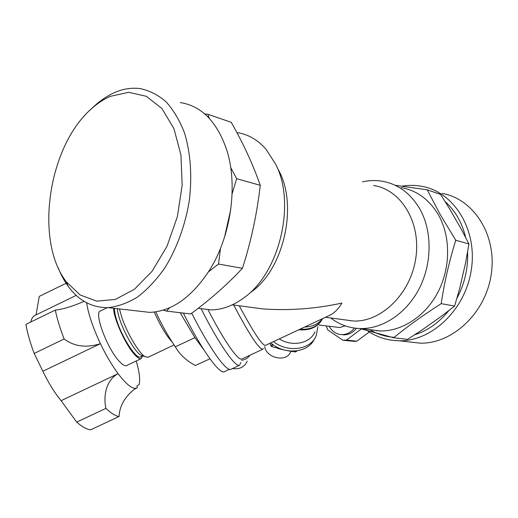 <?xml version="1.0" encoding="UTF-8"?>
<svg xmlns="http://www.w3.org/2000/svg" width="518" height="518" viewBox="0 0 518 518"><rect width="100%" height="100%" fill="white"/><g stroke="black" fill="none" stroke-linecap="round" stroke-linejoin="round"><path stroke-width="0.78" d="M136.228 360.981C139.387 371.782 140.352 379.662 139.122 384.615L136.92 385.871L137.289 387.632L133.916 389.575C124.495 397.371 119.535 406.352 119.049 416.511L90.695 429.791C86.817 429.441 82.148 426.884 76.683 422.118L105.925 408.372C111.117 413.293 115.495 416.006 119.049 416.511M76.683 422.118L61.098 400.692L118.091 373.672C106.209 379.953 103.127 395.849 105.925 408.372M64.135 338.992C74.339 346.561 86.441 348.115 100.447 343.667L42.858 371.257L34.182 353.438L64.135 338.992C60.03 328.367 57.09 318.732 55.316 310.088L25.9 324.397C27.428 333.126 30.186 342.806 34.182 353.438M84.169 301.353C71.918 306.565 62.302 309.473 55.316 310.088M36.066 314.899L39.245 296.419L66.09 283.281M126.664 365.52L126.496 365.598C124.812 366.226 122.3 364.685 118.965 360.968C106.87 348.012 93.687 311.991 100.421 310.975L107.317 307.64M86.623 302.739C88.306 313.96 92.91 327.603 100.447 343.667C106.073 355.361 111.953 365.358 118.091 373.672C126.457 384.634 132.621 389.419 136.571 388.04M42.858 371.257C48.452 382.854 54.532 392.663 61.098 400.692M76.198 295.351L35.049 315.391C32.932 316.304 31.507 318.518 30.776 322.028M113.584 308.262C113.468 317.793 125.045 343.764 133.961 353.833C137.205 357.601 139.614 359.201 141.187 358.624L142.605 355.924M114.517 308.372C114.323 311.331 115.203 315.74 117.165 321.6C122.798 338.824 136.603 359.557 140.423 356.96L140.566 356.896M183.346 313.079C201.185 349.119 219.587 374.631 224.294 371.743L224.534 371.626M203.671 349.514L194.891 337.671L180.16 312.704M155.782 311.83C161.266 324.015 167.774 335.677 175.311 346.807L194.891 337.671M175.311 346.807C179.798 354.623 186.486 360.845 195.39 365.481L209.965 358.806M154.222 312.05C160.658 326.275 166.666 336.299 172.241 342.12M119.431 308.929L121.847 317.424C127.111 333.197 138.941 353.14 144.943 356.643L148.012 357.29M117.34 308.689C117.521 311.616 118.421 315.462 120.034 320.221C124.683 334.207 135.159 351.839 140.566 354.985L142.579 355.749M241.641 360.321C245.273 359.667 248.031 357.977 249.916 355.244M277.771 348.413L283.352 349.838M299.98 329.208C310.651 329.875 318.207 326.334 322.636 318.589M204.694 113.895L207.835 114.258L231.242 122.319C243.272 143.441 252.946 164.439 260.263 185.314L236.661 178.684L232.103 193.829M207.835 114.258L209.155 118.182M230.711 167.618L236.661 178.684M169.639 307.718L166.569 311.111L163.215 310.12M220.506 248.323L218.505 264.044L208.45 271.885M218.505 264.044L242.456 268.305C251.075 241.433 257.012 213.766 260.263 185.314M166.569 311.111L190.721 313.94C209.771 299.974 227.013 284.764 242.456 268.305M468.945 243.959L465.663 262.555L459.79 288.002L454.616 306.047L441.194 303.658C444.418 282.252 449.274 261.117 455.756 240.248L468.945 243.959L461.35 229.325L449.715 209.019L440.572 194.418L427.214 189.821L395.085 185.256M455.756 240.248L440.047 214.258L427.214 189.821M454.616 306.047L441.362 316.284L422.06 329.94L407.549 339.374L393.674 337.742C407.161 326.644 423.005 315.281 441.194 303.658M377.311 330.86L375.654 330.4M360.016 328.548L393.674 337.742M232.31 304.837L262.704 308.89C289.18 310.768 315.585 308.832 341.919 303.075C338.409 308.922 334.453 312.937 330.037 315.125L329.26 315.488M265.572 345.331L265.423 345.402C262.108 345.428 253.399 332.232 239.303 305.814L237.717 305.555M263.377 348.478L262.755 349.229C258.942 349.171 249.249 334.434 233.689 305.018M241.984 358.961L241.789 359.052C238.241 361.091 223.802 340.591 208.1 309.835M240.87 362.49L239.523 365.261C235.489 367.715 218.661 343.706 201.204 308.877M373.562 185.496C400.835 189.446 421.192 222.17 415.837 257.873C410.787 293.602 381.533 321.95 353.813 321.05L343.337 319.658M362.38 181.863C369.069 180.355 375.731 180.154 382.381 181.255C398.232 184.149 410.787 193.499 420.027 209.317C432.271 231.287 432.129 263.222 419.386 288.235C406.624 313.267 382.983 328.833 360.916 328.567C349.624 328.328 339.549 324.792 330.691 317.968M236.946 132.569C247.876 134.168 257.517 139.659 265.863 149.035L275.738 164.31C296.192 203.729 279.442 272.863 244.224 297.559C233.333 305.659 222.293 309.777 211.111 309.906L199.449 308.456M277.583 168.473C298.711 203.153 284.466 268.732 251.256 291.971M191.725 313.196C209.24 348.031 226.45 371.95 230.827 369.328L231.06 369.217M401.223 187.568C416.938 190.475 429.383 199.65 438.558 215.099C450.718 236.545 450.647 267.592 438.111 291.887C425.556 316.194 402.208 331.287 380.335 330.983L369.101 329.584M350.731 320.901L350.317 320.584M304.59 327.046C312.451 326.787 318.428 323.99 322.507 318.654M369.846 329.675C377.266 334.162 385.379 336.713 394.185 337.328M414.717 334.79C427.732 330.659 439.102 322.597 448.821 310.606M456.941 298.277C464.646 283.773 468.207 268.363 467.612 252.046M465.65 237.458C462.088 222.598 455.251 210.651 445.15 201.619M354.467 328.088C350.887 332.394 346.691 334.57 341.886 334.615C336.415 334.356 332.161 331.565 329.124 326.243M337.898 327.318L339.691 327.538L345.228 325.867M279.273 338.908C292.346 347.183 310.327 343.447 314.957 331.831M322.047 319.658C317.346 327.337 309.609 330.698 298.834 329.746M273.51 341.615C287.911 353.101 310.593 349.825 316.142 335.884L317.897 326.703M270.772 342.897C284.667 355.354 308.333 352.991 314.439 338.934M341.582 334.609L343.933 334.848C348.743 334.803 352.933 332.634 356.514 328.328M326.139 325.874L327.829 329.998L342.832 340.209L346.419 340.08L356.811 341.187L354.286 341.356L343.881 340.248M354.286 341.356L342.832 340.209M369.328 331.967L356.811 341.187M361.389 328.936L346.419 340.08M367.275 330.594C376.748 337.205 387.393 340.604 399.203 340.786C431.721 341.466 465.688 309.647 471.399 269.256C477.454 228.904 453.541 191.654 421.71 186.305C415.138 185.107 408.534 185.062 401.897 186.163M408.236 341.809L420.24 343.175C452.376 343.9 485.748 313.15 491.271 274.061C497.131 234.997 473.517 198.763 442.061 193.363M269.684 343.402L271.167 346.082L272.196 344.043M271.167 346.082L271.801 346.581L272.844 344.522M287.568 350.712L295.344 351.955L295.882 350.984M295.344 351.955L296.056 351.761L296.529 350.913M296.056 351.761L296.905 350.861M271.801 346.581L285.515 350.304M92.243 108.035L94.703 105.724C101.016 100.006 107.634 95.629 114.543 92.58C123.012 88.889 131.462 87.542 139.892 88.552C149.203 90.449 157.873 94.807 165.902 101.632C173.368 109.842 179.532 120.176 184.402 132.64C190.585 152.583 192.32 176.431 189.232 201.094C185.146 225.706 176.528 249.08 164.653 268.195C156.242 280.044 147.164 289.679 137.425 297.099C127.532 303.101 117.716 306.611 107.977 307.627C92.029 307.724 78.82 300.699 68.357 286.558C64.336 281.073 60.943 274.812 58.178 267.774M180.316 102.577C201.528 105.912 216.99 121.678 226.716 149.89C238.312 185.599 230.827 236.979 209.091 270.862C191.369 297.572 171.587 311.409 149.754 312.38L137.089 310.936M110.23 96.38L128.593 92.301L146.341 96.296L161.959 108.586L173.925 128.613L180.95 154.927L182.168 185.25L177.357 216.725L166.984 246.296L152.143 271.205L134.369 289.329L115.365 299.43L96.775 301.159L80.018 294.91L66.194 281.643C34.441 240.579 48.135 146.549 91.362 108.858C97.378 103.412 103.665 99.255 110.23 96.38M230.763 209.44L224.54 237.114M264.659 346.633C266.64 358.631 286.978 362.529 290.734 351.696M232.414 368.583C239.737 369.496 244.658 367.009 247.17 361.137M126.496 365.598L141.187 358.624M224.294 371.743L229.448 369.328M147.85 357.368L174.067 344.93M140.566 354.985L144.943 356.643M140.423 356.96L142.806 355.834M330.037 315.125L265.423 345.402M262.755 349.229L241.789 359.052M239.523 365.261L230.827 369.328M325.459 317.269L353.813 321.05M198.193 308.294L211.111 309.906M360.916 328.567L380.335 330.983M339.691 327.538L318.881 324.987M343.933 334.848L341.886 334.615M420.24 343.175L399.203 340.786M107.977 307.627L149.754 312.38M66.194 281.643L68.357 286.558M91.362 108.858L94.703 105.724"/></g></svg>
